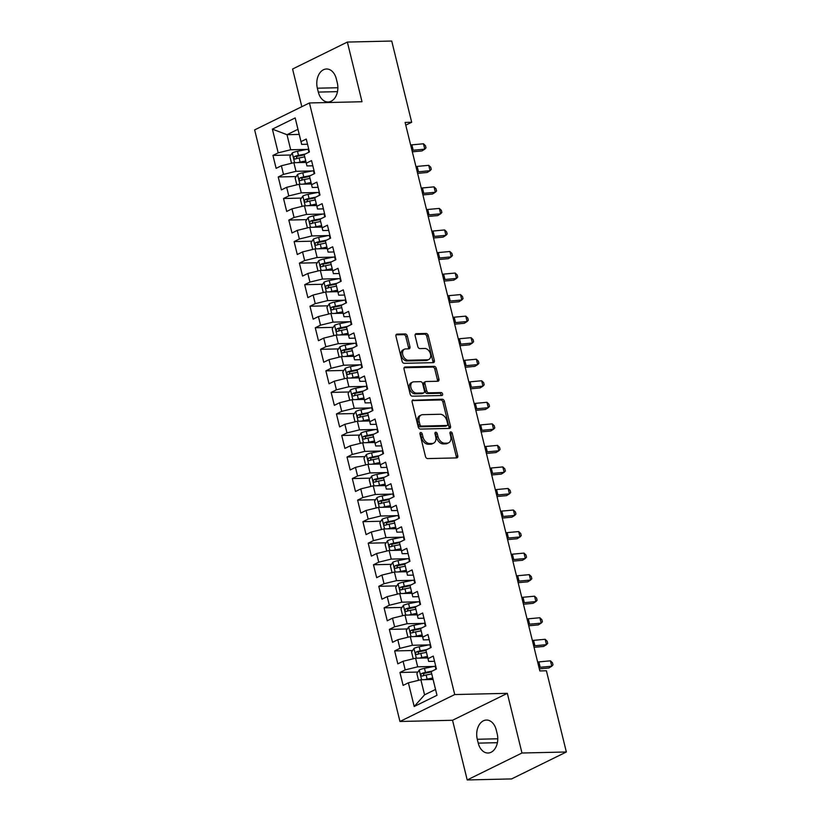 <?xml version="1.0" encoding="UTF-8"?>
<svg xmlns="http://www.w3.org/2000/svg" width="821" height="821" viewBox="0 0 821 821"><rect width="100%" height="100%" fill="white"/><g stroke="black" fill="none" stroke-linecap="round" stroke-linejoin="round"><path stroke-width="1.23" d="M420.732 432.523A1.56 1.078 63.8 0 0 419.972 434.032L425.483 456.497A2.237 1.539 63.8 0 0 427.618 458.58L456.661 457.902A2.237 1.539 63.8 0 0 457.123 457.8A2.237 1.539 63.8 0 0 457.749 455.758L452.238 433.283A1.56 1.078 63.8 0 0 449.98 433.344L450.688 436.249A7.143 4.916 63.8 0 1 448.677 442.776A7.143 4.916 63.8 0 1 447.188 443.135L444.766 443.186A7.143 4.916 63.8 0 1 437.942 436.536L437.234 433.632A1.56 1.078 63.8 0 0 434.976 433.683L435.684 436.587A7.143 4.916 63.8 0 1 433.673 443.124A7.143 4.916 63.8 0 1 432.185 443.473L429.763 443.535A7.143 4.916 63.8 0 1 422.938 436.885L422.23 433.981A1.56 1.078 63.8 0 0 420.732 432.523M407.329 336.015A2.237 1.539 63.8 0 0 405.205 333.942L397.056 334.126A2.237 1.539 63.8 0 0 396.584 334.239A2.237 1.539 63.8 0 0 395.958 336.282L402.085 361.23A2.237 1.539 63.8 0 0 404.219 363.313L433.262 362.646A2.237 1.539 63.8 0 0 433.724 362.533A2.237 1.539 63.8 0 0 434.35 360.491L428.223 335.543A2.237 1.539 63.8 0 0 426.089 333.459L416.247 333.685A2.237 1.539 63.8 0 0 415.785 333.798A2.237 1.539 63.8 0 0 415.159 335.84L417.776 346.513A2.237 1.539 63.8 0 0 419.911 348.597L424.796 348.484A5.973 4.115 63.8 0 1 430.235 353.174A5.973 4.115 63.8 0 1 428.819 359.495A5.973 4.115 63.8 0 1 427.577 359.793L408.458 360.234A5.973 4.115 63.8 0 1 403.019 355.544A5.973 4.115 63.8 0 1 404.425 349.223A5.973 4.115 63.8 0 1 405.677 348.925L408.858 348.853A2.237 1.539 63.8 0 0 409.33 348.74A2.237 1.539 63.8 0 0 409.956 346.698L407.329 336.015L405.851 336.743A2.237 1.539 63.8 0 0 403.716 334.67L396.03 334.845M405.102 122.421L539.828 670.921L546.406 670.767L566.357 751.985L521.982 753.011L507.327 693.335L454.731 694.545L309.425 102.953L362.01 101.742L347.355 42.066L391.73 41.05L411.68 122.267L405.102 122.421M413.209 399.889A2.237 1.539 63.8 0 0 412.737 400.001A2.237 1.539 63.8 0 0 412.111 402.044L418.238 427.002A2.237 1.539 63.8 0 0 420.373 429.075L449.415 428.408A2.237 1.539 63.8 0 0 449.877 428.295A2.237 1.539 63.8 0 0 450.503 426.253L444.377 401.305A2.237 1.539 63.8 0 0 442.242 399.222L412.368 400.309M410.161 394.111L404.035 369.163A2.237 1.539 63.8 0 1 404.661 367.12A2.237 1.539 63.8 0 1 405.133 367.008L434.165 366.34A2.237 1.539 63.8 0 1 436.3 368.424L438.927 379.097A2.237 1.539 63.8 0 1 438.301 381.139A2.237 1.539 63.8 0 1 437.829 381.252L426.058 381.519A2.237 1.539 63.8 0 0 425.586 381.632A2.237 1.539 63.8 0 0 424.96 383.674L426.704 390.755A2.237 1.539 63.8 0 0 428.829 392.838L441.093 392.551A1.56 1.078 63.8 0 1 441.821 395.517L412.296 396.194A2.237 1.539 63.8 0 1 410.161 394.111M454.731 694.545L399.95 721.485L254.643 129.892L309.425 102.953M436.998 695.295L414.195 706.512L408.376 682.815L420.865 679.747L424.57 694.833L435.53 689.445L436.998 695.295L431.169 671.599L436.423 669.012L433.252 656.092L427.998 658.668L425.883 650.058L431.138 647.471L427.957 634.541L422.702 637.127L420.588 628.506L425.842 625.93L422.671 613L417.417 615.586L415.303 606.965L420.557 604.379L417.376 591.459L412.121 594.045L410.007 585.424L415.262 582.838L412.091 569.918L406.836 572.494L404.712 563.883L409.966 561.297L406.795 548.366L401.541 550.953L399.427 542.332L404.681 539.756L401.5 526.825L396.245 529.412L394.131 520.791L399.386 518.205L396.215 505.284L390.96 507.871L388.836 499.25L394.09 496.664L390.919 483.733L385.665 486.319L383.551 477.709L388.805 475.123L385.624 462.192L380.369 464.778L378.255 456.158L383.51 453.582L380.339 440.651L375.084 443.237L372.96 434.617L378.224 432.031L375.043 419.11L369.789 421.696L367.675 413.076L372.929 410.49L369.758 397.559L364.493 400.145L362.379 391.535L367.634 388.949L364.462 376.018L359.208 378.604L357.094 369.984L362.348 367.398L359.167 354.477L353.913 357.063L351.799 348.443L357.053 345.857L353.882 332.936L348.627 335.522L346.503 326.902L351.757 324.316L348.586 311.385L343.332 313.971L341.218 305.361L346.472 302.775L343.291 289.844L338.036 292.43L335.922 283.809L341.177 281.223L338.006 268.303L332.751 270.889L330.627 262.268L335.892 259.682L332.71 246.762L327.456 249.348L325.342 240.727L330.596 238.141L327.425 225.211L322.16 227.797L320.046 219.186L325.301 216.6L322.13 203.67L316.875 206.256L314.761 197.635L320.016 195.049L316.834 182.129L311.58 184.715L309.466 176.094L314.72 173.508L311.549 160.588L306.295 163.174L304.17 154.553L309.425 151.967L306.254 139.036L300.999 141.623L301.656 144.383L297.951 129.308L286.991 134.695L290.696 149.771L307.023 149.401M417.889 672.06L399.94 672.471L403.121 685.391L408.376 682.815M399.94 672.471L405.194 669.885L403.08 661.264L415.58 658.206L427.792 657.919M412.594 650.519L394.655 650.93L397.826 663.85L403.08 661.264M394.655 650.93L399.909 648.344L397.795 639.723L410.284 636.665L422.497 636.378M407.298 628.968L389.359 629.379L392.541 642.309L397.795 639.723M389.359 629.379L394.614 626.803L392.5 618.182L404.999 615.114L417.201 614.837M402.013 607.427L384.074 607.838L387.245 620.768L392.5 618.182M384.074 607.838L389.328 605.251L387.204 596.641L399.704 593.573L411.916 593.296M396.717 585.886L378.779 586.297L381.95 599.217L387.204 596.641M378.779 586.297L384.033 583.71L381.919 575.09L394.408 572.032L406.621 571.744M391.422 564.335L373.483 564.756L376.665 577.676L381.919 575.09M373.483 564.756L378.738 562.169L376.623 553.549L389.123 550.491L401.325 550.203M386.137 542.794L368.198 543.204L371.369 556.135L376.623 553.549M368.198 543.204L373.452 540.629L371.328 532.008L383.828 528.94L396.04 528.662M380.841 521.253L362.903 521.663L366.074 534.594L371.328 532.008M362.903 521.663L368.157 519.077L366.043 510.467L378.532 507.399L390.745 507.121M375.556 499.712L357.607 500.122L360.788 513.043L366.043 510.467M357.607 500.122L362.861 497.536L360.747 488.916L373.247 485.858L385.46 485.57M370.261 478.161L352.322 478.581L355.493 491.502L360.747 488.916M352.322 478.581L357.576 475.995L355.462 467.375L367.952 464.317L380.164 464.029M364.965 456.62L347.026 457.03L350.198 469.961L355.462 467.375M347.026 457.03L352.281 454.444L350.167 445.834L362.666 442.765L374.869 442.488M359.68 435.079L341.731 435.489L344.912 448.42L350.167 445.834M341.731 435.489L346.996 432.903L344.871 424.293L357.371 421.224L369.583 420.947M354.385 413.538L336.446 413.948L339.617 426.869L344.871 424.293M336.446 413.948L341.7 411.362L339.586 402.742L352.076 399.683L364.288 399.396M349.089 391.986L331.15 392.407L334.332 405.328L339.586 402.742M331.15 392.407L336.405 389.821L334.291 381.201L346.79 378.132L358.993 377.855M343.804 370.445L325.865 370.856L329.036 383.787L334.291 381.201M325.865 370.856L331.12 368.27L328.995 359.66L341.495 356.591L353.707 356.314M338.509 348.904L320.57 349.315L323.741 362.246L328.995 359.66M320.57 349.315L325.824 346.729L323.71 338.119L336.2 335.05L348.412 334.773M333.223 327.363L315.274 327.774L318.456 340.694L323.71 338.119M315.274 327.774L320.529 325.188L318.415 316.567L330.914 313.509L343.127 313.222M327.928 305.812L309.989 306.233L313.16 319.153L318.415 316.567M309.989 306.233L315.243 303.647L313.129 295.026L325.619 291.958L337.831 291.681M322.632 284.271L304.694 284.682L307.865 297.613L313.129 295.026M304.694 284.682L309.948 282.096L307.834 273.485L320.334 270.417L332.536 270.14M317.347 262.73L299.398 263.141L302.58 276.072L307.834 273.485M299.398 263.141L304.663 260.555L302.539 251.934L315.038 248.876L327.251 248.599M312.052 241.189L294.113 241.6L297.284 254.52L302.539 251.934M294.113 241.6L299.367 239.014L297.253 230.393L309.743 227.335L321.955 227.048M306.756 219.638L288.818 220.059L291.999 232.979L297.253 230.393M288.818 220.059L294.072 217.473L291.958 208.852L304.458 205.784L316.66 205.507M301.471 198.097L283.532 198.508L286.703 211.438L291.958 208.852M283.532 198.508L288.787 195.921L286.662 187.311L299.162 184.243L311.375 183.966M296.176 176.556L278.237 176.967L281.408 189.897L286.662 187.311M278.237 176.967L283.491 174.38L281.377 165.76L293.867 162.702L306.079 162.425M290.891 155.015L272.941 155.426L276.123 168.346L281.377 165.76M272.941 155.426L278.196 152.839L272.377 129.143L295.18 117.926L300.999 141.623M312.822 165.791L306.941 165.934L304.17 154.553M306.295 163.174L306.941 165.934M299.203 134.418L286.991 134.695L272.377 129.143M278.196 152.839L290.696 149.771M318.117 187.342L312.237 187.475L309.466 176.094M311.58 184.715L312.237 187.475M293.867 162.702L295.991 171.322L312.319 170.942M283.491 174.38L295.991 171.322M323.412 208.883L317.522 209.016L314.761 197.635M316.875 206.256L317.522 209.016M299.162 184.243L301.276 192.863L317.604 192.483M288.787 195.921L301.276 192.863M328.698 230.424L322.817 230.557L320.046 219.186M322.16 227.797L322.817 230.557M304.458 205.784L306.572 214.404L322.899 214.035M294.072 217.473L306.572 214.404M333.993 251.965L328.113 252.109L325.342 240.727M327.456 249.348L328.113 252.109M309.743 227.335L311.867 235.945L328.184 235.576M299.367 239.014L311.867 235.945M339.289 273.516L333.398 273.65L330.627 262.268M332.751 270.889L333.398 273.65M315.038 248.876L317.152 257.496L333.48 257.117M304.663 260.555L317.152 257.496M344.574 295.057L338.693 295.191L335.922 283.809M338.036 292.43L338.693 295.191M320.334 270.417L322.448 279.037L338.775 278.658M309.948 282.096L322.448 279.037M349.869 316.598L343.989 316.732L341.218 305.361M343.332 313.971L343.989 316.732M325.619 291.958L327.733 300.578L344.061 300.209M315.243 303.647L327.733 300.578M355.154 338.139L349.274 338.283L346.503 326.902M348.627 335.522L349.274 338.283M330.914 313.509L333.028 322.119L349.356 321.75M320.529 325.188L333.028 322.119M360.45 359.69L354.569 359.824L351.799 348.443M353.913 357.063L354.569 359.824M336.2 335.05L338.324 343.671L354.651 343.291M325.824 346.729L338.324 343.671M365.745 381.231L359.855 381.365L357.094 369.984M359.208 378.604L359.855 381.365M341.495 356.591L343.609 365.212L359.937 364.832M331.12 368.27L343.609 365.212M371.03 402.772L365.15 402.906L362.379 391.535M364.493 400.145L365.15 402.906M346.79 378.132L348.904 386.753L365.232 386.383M336.405 389.821L348.904 386.753M376.326 424.324L370.445 424.457L367.675 413.076M369.789 421.696L370.445 424.457M352.076 399.683L354.2 408.294L370.517 407.924M341.7 411.362L354.2 408.294M381.621 445.865L375.731 445.998L372.96 434.617M375.084 443.237L375.731 445.998M357.371 421.224L359.485 429.845L375.813 429.465M346.996 432.903L359.485 429.845M386.907 467.406L381.026 467.539L378.255 456.158M380.369 464.778L381.026 467.539M362.666 442.765L364.781 451.386L381.108 451.006M352.281 454.444L364.781 451.386M392.202 488.947L386.322 489.08L383.551 477.709M385.665 486.319L386.322 489.08M367.952 464.317L370.066 472.927L386.393 472.557M357.576 475.995L370.066 472.927M397.487 510.498L391.607 510.631L388.836 499.25M390.96 507.871L391.607 510.631M373.247 485.858L375.361 494.468L391.689 494.098M362.861 497.536L375.361 494.468M402.783 532.039L396.902 532.172L394.131 520.791M396.245 529.412L396.902 532.172M378.532 507.399L380.657 516.019L396.984 515.639M368.157 519.077L380.657 516.019M408.078 553.58L402.187 553.713L399.427 542.332M401.541 550.953L402.187 553.713M383.828 528.94L385.942 537.56L402.269 537.18M373.452 540.629L385.942 537.56M413.363 575.121L407.483 575.254L404.712 563.883M406.836 572.494L407.483 575.254M389.123 550.491L391.237 559.101L407.565 558.732M378.738 562.169L391.237 559.101M418.659 596.672L412.778 596.805L410.007 585.424M412.121 594.045L412.778 596.805M394.408 572.032L396.533 580.652L412.85 580.273M384.033 583.71L396.533 580.652M423.954 618.213L418.063 618.346L415.303 606.965M417.417 615.586L418.063 618.346M399.704 593.573L401.818 602.193L418.146 601.814M389.328 605.251L401.818 602.193M429.239 639.754L423.359 639.887L420.588 628.506M422.702 637.127L423.359 639.887M404.999 615.114L407.113 623.734L423.441 623.355M394.614 626.803L407.113 623.734M434.535 661.295L428.654 661.428L425.883 650.058M427.998 658.668L428.654 661.428M410.284 636.665L412.399 645.275L428.726 644.906M399.909 648.344L412.399 645.275M435.53 689.445L431.169 671.599M415.58 658.206L417.694 666.826L434.022 666.447M405.194 669.885L417.694 666.826M405.779 125.172L411.68 122.267M347.355 42.066L292.584 69.015L301.83 106.689M507.327 693.335L452.545 720.274L467.2 779.95L521.982 753.011M467.2 779.95L511.575 778.934L566.357 751.985M452.545 720.274L399.95 721.485M307.536 144.25L301.656 144.383M420.865 679.747L433.078 679.47M414.195 706.512L424.57 694.833M297.951 129.308L295.18 117.926M478.243 743.128A14.552 10.057 -91.3 0 0 488.043 753.021A14.552 10.057 -91.3 0 0 497.187 733.81L496.233 729.931A14.552 10.057 -91.3 0 0 486.422 720.048A14.552 10.057 -91.3 0 0 477.288 739.259L478.243 743.128L497.393 742.697M336.323 78.888A14.552 10.057 -91.3 0 0 326.512 68.995A14.552 10.057 -91.3 0 0 317.368 88.206L318.322 92.085A14.552 10.057 -91.3 0 0 328.133 101.978A14.552 10.057 -91.3 0 0 337.277 82.767L336.323 78.888M419.911 433.467A1.56 1.078 63.8 0 1 420.752 434.709L421.46 437.614A7.143 4.916 63.8 0 0 428.285 444.264L429.763 443.535M433.673 443.124L432.195 443.853A7.143 4.916 63.8 0 1 430.707 444.202L428.285 444.264M448.677 442.776L447.199 443.504A7.143 4.916 63.8 0 1 445.711 443.863L443.289 443.915A7.143 4.916 63.8 0 1 436.464 437.265L435.746 434.36A1.56 1.078 63.8 0 0 434.914 433.119M456.199 457.923A2.237 1.539 63.8 0 0 456.271 456.486L450.75 434.011A1.56 1.078 63.8 0 0 449.918 432.78M448.954 428.418A2.237 1.539 63.8 0 0 449.025 426.982L442.899 402.033A2.237 1.539 63.8 0 0 440.764 399.95L412.183 400.607M419.931 424.621A1.56 1.078 63.8 0 0 421.419 426.078L446.911 425.494A1.56 1.078 63.8 0 0 447.681 423.985L446.922 420.916A7.143 4.916 63.8 0 0 440.097 414.266L422.671 414.667A7.143 4.916 63.8 0 0 421.183 415.026A7.143 4.916 63.8 0 0 419.172 421.553L419.931 424.621L418.453 425.35A1.56 1.078 63.8 0 0 419.942 426.807L421.419 426.078M446.019 425.925A1.56 1.078 63.8 0 1 445.434 426.212L419.942 426.807M421.183 415.026L419.705 415.754A7.143 4.916 63.8 0 0 417.694 422.281L419.172 421.553M418.453 425.35L417.694 422.281M404.106 367.726L432.688 367.069L434.165 366.34M437.377 381.262A2.237 1.539 63.8 0 0 437.439 379.825L434.822 369.152A2.237 1.539 63.8 0 0 432.688 367.069M425.586 381.632L424.108 382.36A2.237 1.539 63.8 0 0 423.482 384.402L425.216 391.484A2.237 1.539 63.8 0 0 427.351 393.567L439.615 393.28L441.093 392.551M441.123 395.527A1.56 1.078 63.8 0 0 439.615 393.28M413.835 381.806A5.973 4.115 63.8 0 0 412.583 382.104A5.973 4.115 63.8 0 0 411.177 388.425A5.973 4.115 63.8 0 0 416.616 393.115L423.349 392.961A2.237 1.539 63.8 0 0 423.81 392.849A2.237 1.539 63.8 0 0 424.436 390.806L422.702 383.725A2.237 1.539 63.8 0 0 420.568 381.652L413.835 381.806M412.583 382.104L411.105 382.832A5.973 4.115 63.8 0 0 409.689 389.154A5.973 4.115 63.8 0 0 415.128 393.844L416.616 393.115M423.81 392.849L422.333 393.577A2.237 1.539 63.8 0 1 421.871 393.69L415.128 393.844M408.406 348.863A2.237 1.539 63.8 0 0 408.478 347.427L405.851 336.743M404.425 349.223L402.947 349.951A5.973 4.115 63.8 0 0 401.531 356.273A5.973 4.115 63.8 0 0 406.97 360.963L408.458 360.234M428.819 359.495L427.341 360.224A5.973 4.115 63.8 0 1 426.089 360.522L406.97 360.963M432.8 362.656A2.237 1.539 63.8 0 0 432.872 361.219L426.746 336.261A2.237 1.539 63.8 0 0 424.611 334.188L415.231 334.404M424.837 679.655A6.024 1.334 -13.8 0 1 427.125 679.1L432.718 677.992M428.121 679.583L432.883 678.649M419.162 680.168L418.464 680.024L416.873 673.559L419.305 669.946A6.024 1.334 -13.8 0 1 424.478 668.325L435.161 666.221A17.395 3.838 -13.8 0 1 435.715 666.118M432.185 671.096L425.483 672.42A6.024 1.334 166.2 0 0 421.625 673.497C420.424 674.924 420.639 675.786 422.261 676.073A6.024 1.334 -13.8 0 1 426.12 675.006L431.713 673.908M423.277 675.724L423.985 673.436A3.068 0.677 -13.8 0 1 425.042 673.189L431.261 671.958M537.642 661.983A11.371 2.504 166.2 0 0 538.874 661.9L550.45 660.823L551.774 666.211L552.985 664.897L552.451 662.742L550.45 660.823M538.956 667.37A11.371 2.504 166.2 0 0 540.197 667.288L551.774 666.211L548.921 667.986L539.325 668.869M419.541 658.114A6.024 1.334 -13.8 0 1 421.83 657.559L427.423 656.451M422.836 658.042L427.587 657.098M413.876 658.627L413.168 658.483L411.578 652.018L414.01 648.405A6.024 1.334 -13.8 0 1 419.182 646.784L429.865 644.68A17.395 3.838 -13.8 0 1 430.42 644.567M426.889 649.555L420.188 650.879A6.024 1.334 166.2 0 0 416.329 651.946C415.128 653.372 415.344 654.234 416.965 654.532A6.024 1.334 -13.8 0 1 420.824 653.465L426.427 652.356M417.992 654.183L418.7 651.895A3.068 0.677 -13.8 0 1 419.757 651.638L425.966 650.417M414.246 636.573A6.024 1.334 -13.8 0 1 416.534 636.008L422.138 634.91M417.54 636.491L422.292 635.557M408.581 637.075L407.873 636.932L406.292 630.477L408.725 626.864A6.024 1.334 -13.8 0 1 413.897 625.243L424.58 623.139A17.395 3.838 -13.8 0 1 425.134 623.026M421.604 628.014L414.903 629.338A6.024 1.334 166.2 0 0 411.044 630.405C409.843 631.831 410.048 632.693 411.67 632.991A6.024 1.334 -13.8 0 1 415.529 631.924L421.132 630.815M412.696 632.642L413.404 630.354A3.068 0.677 -13.8 0 1 414.461 630.097L420.67 628.876M532.347 640.442A11.371 2.504 166.2 0 0 533.578 640.359L545.154 639.282L546.478 644.67L547.689 643.356L547.155 641.201L545.154 639.282M533.671 645.829A11.371 2.504 166.2 0 0 534.902 645.747L546.478 644.67L543.625 646.435L534.04 647.328M527.051 618.901A11.371 2.504 166.2 0 0 528.283 618.808L539.859 617.741L541.183 623.129L542.394 621.815L541.87 619.66L539.859 617.741M528.375 624.288A11.371 2.504 166.2 0 0 529.607 624.196L541.183 623.129L538.33 624.894L528.745 625.787M408.961 615.021A6.024 1.334 -13.8 0 1 411.249 614.467L416.842 613.369M412.245 614.95L417.006 614.016M403.296 615.534L402.588 615.391L400.997 608.925L403.429 605.323A6.024 1.334 -13.8 0 1 408.601 603.702L419.285 601.588A17.395 3.838 -13.8 0 1 419.839 601.485M416.309 606.473L409.607 607.786A6.024 1.334 166.2 0 0 405.748 608.864C404.548 610.29 404.763 611.152 406.385 611.45A6.024 1.334 -13.8 0 1 410.243 610.372L415.847 609.274M407.411 611.101L408.109 608.813A3.068 0.677 -13.8 0 1 409.166 608.556L415.385 607.335M403.665 593.48A6.024 1.334 -13.8 0 1 405.954 592.926L411.557 591.818M406.959 593.409L411.711 592.464M398 593.994L397.292 593.85L395.701 587.384L398.134 583.772A6.024 1.334 -13.8 0 1 403.306 582.151L413.989 580.047A17.395 3.838 -13.8 0 1 414.554 579.944M411.023 584.921L404.312 586.245A6.024 1.334 166.2 0 0 400.453 587.323C399.263 588.749 399.468 589.611 401.089 589.899A6.024 1.334 -13.8 0 1 404.948 588.831L410.551 587.723M402.116 589.55L402.824 587.261A3.068 0.677 -13.8 0 1 403.881 587.015L410.09 585.784M521.766 597.36A11.371 2.504 166.2 0 0 522.998 597.267L534.574 596.2L535.897 601.588L537.108 600.274L536.575 598.119L534.574 596.2M523.09 602.737A11.371 2.504 166.2 0 0 524.321 602.655L535.897 601.588L533.045 603.353L523.449 604.235M516.471 575.808A11.371 2.504 166.2 0 0 517.702 575.726L529.278 574.649L530.602 580.037L531.813 578.723L531.29 576.568L529.278 574.649M517.794 581.196A11.371 2.504 166.2 0 0 519.026 581.114L530.602 580.037L527.749 581.812L518.164 582.694M398.38 571.939A6.024 1.334 -13.8 0 1 400.669 571.385L406.262 570.277M401.664 571.868L406.416 570.923M392.705 572.442L391.997 572.309L390.416 565.843L392.849 562.231A6.024 1.334 -13.8 0 1 398.021 560.61L408.704 558.506A17.395 3.838 -13.8 0 1 409.258 558.393M405.728 563.38L399.027 564.704A6.024 1.334 166.2 0 0 395.168 565.772C393.967 567.198 394.183 568.06 395.804 568.358A6.024 1.334 -13.8 0 1 399.663 567.29L405.256 566.182M396.82 568.009L397.528 565.72A3.068 0.677 -13.8 0 1 398.585 565.464L404.804 564.243M511.175 554.267A11.371 2.504 166.2 0 0 512.407 554.185L523.993 553.108L525.307 558.496L526.518 557.182L525.994 555.027L523.993 553.108M512.499 559.655A11.371 2.504 166.2 0 0 513.73 559.573L525.307 558.496L522.464 560.261L512.868 561.154M393.085 550.398A6.024 1.334 -13.8 0 1 395.373 549.834L400.966 548.736M396.369 550.316L401.13 549.382M387.42 550.901L386.712 550.758L385.121 544.302L387.553 540.69A6.024 1.334 -13.8 0 1 392.725 539.069L403.409 536.965A17.395 3.838 -13.8 0 1 403.963 536.852M400.432 541.839L393.731 543.163A6.024 1.334 166.2 0 0 389.872 544.231C388.672 545.657 388.887 546.519 390.509 546.817A6.024 1.334 -13.8 0 1 394.367 545.749L399.971 544.641M391.535 546.468L392.243 544.179A3.068 0.677 -13.8 0 1 393.29 543.923L399.509 542.702M505.89 532.726A11.371 2.504 166.2 0 0 507.121 532.634L518.698 531.567L520.021 536.955L521.232 535.641L520.699 533.486L518.698 531.567M507.214 538.114A11.371 2.504 166.2 0 0 508.445 538.022L520.021 536.955L517.168 538.72L507.583 539.613M387.789 528.847A6.024 1.334 -13.8 0 1 390.078 528.293L395.681 527.195M391.083 528.775L395.835 527.841M382.124 529.36L381.416 529.217L379.836 522.751L382.268 519.149A6.024 1.334 -13.8 0 1 387.43 517.528L398.123 515.414A17.395 3.838 -13.8 0 1 398.678 515.311M395.147 520.298L388.436 521.612A6.024 1.334 166.2 0 0 384.577 522.69C383.386 524.116 383.592 524.978 385.213 525.276A6.024 1.334 -13.8 0 1 389.072 524.198L394.675 523.1M386.239 524.927L386.948 522.628A3.068 0.677 -13.8 0 1 388.005 522.382L394.213 521.161M500.594 511.185A11.371 2.504 166.2 0 0 501.826 511.093L513.402 510.026L514.726 515.414L515.937 514.1L515.414 511.945L513.402 510.026M501.918 516.563A11.371 2.504 166.2 0 0 503.15 516.481L514.726 515.414L511.873 517.179L502.288 518.061M382.504 507.306A6.024 1.334 -13.8 0 1 384.792 506.752L390.386 505.644M385.788 507.234L390.539 506.29M376.829 507.819L376.131 507.676L374.54 501.21L376.972 497.598A6.024 1.334 -13.8 0 1 382.145 495.976L392.828 493.873A17.395 3.838 -13.8 0 1 393.382 493.77M389.852 498.747L383.15 500.071A6.024 1.334 166.2 0 0 379.292 501.149C378.091 502.575 378.307 503.437 379.928 503.725A6.024 1.334 -13.8 0 1 383.787 502.657L389.38 501.549M380.944 503.376L381.652 501.087A3.068 0.677 -13.8 0 1 382.709 500.841L388.928 499.609M495.299 489.634A11.371 2.504 166.2 0 0 496.541 489.552L508.117 488.474L509.441 493.862L510.652 492.549L510.118 490.394L508.117 488.474M496.623 495.022A11.371 2.504 166.2 0 0 497.865 494.94L509.441 493.862L506.588 495.638L496.992 496.52M377.208 485.765A6.024 1.334 -13.8 0 1 379.497 485.211L385.09 484.103M380.492 485.693L385.254 484.749M371.544 486.268L370.835 486.135L369.245 479.669L371.677 476.057A6.024 1.334 -13.8 0 1 376.849 474.435L387.533 472.332A17.395 3.838 -13.8 0 1 388.087 472.219M384.556 477.206L377.855 478.53A6.024 1.334 166.2 0 0 373.996 479.597C372.796 481.024 373.011 481.886 374.633 482.184A6.024 1.334 -13.8 0 1 378.491 481.116L384.095 480.008M375.659 481.835L376.367 479.546A3.068 0.677 -13.8 0 1 377.424 479.29L383.633 478.068M490.014 468.093A11.371 2.504 166.2 0 0 491.245 468.011L502.821 466.933L504.145 472.321L505.356 471.008L504.823 468.853L502.821 466.933M491.338 473.481A11.371 2.504 166.2 0 0 492.569 473.389L504.145 472.321L501.292 474.086L491.707 474.979M371.913 464.224A6.024 1.334 -13.8 0 1 374.202 463.66L379.805 462.562M375.207 464.142L379.959 463.208M366.248 464.727L365.54 464.583L363.96 458.128L366.392 454.516A6.024 1.334 -13.8 0 1 371.564 452.894L382.247 450.791A17.395 3.838 -13.8 0 1 382.802 450.678M379.271 455.665L372.57 456.989A6.024 1.334 166.2 0 0 368.711 458.056C367.51 459.483 367.716 460.345 369.337 460.643A6.024 1.334 -13.8 0 1 373.196 459.575L378.799 458.467M370.363 460.294L371.071 458.005A3.068 0.677 -13.8 0 1 372.129 457.749L378.337 456.527M484.718 446.552A11.371 2.504 166.2 0 0 485.95 446.46L497.526 445.393L498.85 450.78L500.061 449.467L499.537 447.312L497.526 445.393M486.042 451.94A11.371 2.504 166.2 0 0 487.274 451.848L498.85 450.78L495.997 452.545L486.412 453.438M366.628 442.673A6.024 1.334 -13.8 0 1 368.916 442.119L374.509 441.021M369.912 442.601L374.674 441.667M360.963 443.186L360.255 443.042L358.664 436.577L361.096 432.975A6.024 1.334 -13.8 0 1 366.269 431.353L376.952 429.239A17.395 3.838 -13.8 0 1 377.506 429.137M373.976 434.124L367.274 435.438A6.024 1.334 166.2 0 0 363.416 436.515C362.215 437.942 362.43 438.804 364.052 439.102A6.024 1.334 -13.8 0 1 367.911 438.024L373.514 436.926M365.078 438.753L365.776 436.454A3.068 0.677 -13.8 0 1 366.833 436.208L373.052 434.986M479.433 425.011A11.371 2.504 166.2 0 0 480.665 424.919L492.241 423.852L493.565 429.229L494.776 427.926L494.242 425.771L492.241 423.852M480.757 430.389A11.371 2.504 166.2 0 0 481.989 430.307L493.565 429.229L490.712 431.004L481.116 431.887M361.332 421.132A6.024 1.334 -13.8 0 1 363.621 420.578L369.214 419.469M364.627 421.06L369.378 420.116M355.667 421.645L354.959 421.501L353.369 415.036L355.801 411.424A6.024 1.334 -13.8 0 1 360.973 409.802L371.656 407.698A17.395 3.838 -13.8 0 1 372.221 407.596M368.691 412.573L361.979 413.897A6.024 1.334 166.2 0 0 358.12 414.974C356.93 416.401 357.135 417.263 358.756 417.55A6.024 1.334 -13.8 0 1 362.615 416.483L368.219 415.375M359.783 417.201L360.491 414.913A3.068 0.677 -13.8 0 1 361.548 414.667L367.757 413.435M474.138 403.46A11.371 2.504 166.2 0 0 475.369 403.378L486.945 402.3L488.269 407.688L489.48 406.374L488.957 404.219L486.945 402.3M475.462 408.848A11.371 2.504 166.2 0 0 476.693 408.766L488.269 407.688L485.416 409.463L475.831 410.346M356.047 399.591A6.024 1.334 -13.8 0 1 358.336 399.037L363.929 397.928M359.331 399.519L364.083 398.575M350.372 400.094L349.664 399.96L348.083 393.495L350.516 389.883A6.024 1.334 -13.8 0 1 355.688 388.261L366.371 386.157A17.395 3.838 -13.8 0 1 366.925 386.044M363.395 391.032L356.694 392.356A6.024 1.334 166.2 0 0 352.835 393.423C351.634 394.85 351.85 395.712 353.471 396.009A6.024 1.334 -13.8 0 1 357.33 394.942L362.923 393.834M354.487 395.66L355.195 393.372A3.068 0.677 -13.8 0 1 356.252 393.115L362.472 391.894M468.842 381.919A11.371 2.504 166.2 0 0 470.074 381.837L481.66 380.759L482.974 386.147L484.185 384.833L483.661 382.678L481.66 380.759M470.166 387.307A11.371 2.504 166.2 0 0 471.398 387.214L482.974 386.147L480.131 387.912L470.536 388.805M350.752 378.05A6.024 1.334 -13.8 0 1 353.04 377.486L358.633 376.387M354.036 377.968L358.798 377.034M345.087 378.553L344.379 378.409L342.788 371.954L345.22 368.342A6.024 1.334 -13.8 0 1 350.393 366.72L361.076 364.616A17.395 3.838 -13.8 0 1 361.63 364.503M358.1 369.491L351.398 370.815A6.024 1.334 166.2 0 0 347.54 371.882C346.339 373.309 346.554 374.171 348.176 374.468A6.024 1.334 -13.8 0 1 352.035 373.401L357.638 372.293M349.202 374.119L349.9 371.831A3.068 0.677 -13.8 0 1 350.957 371.574L357.176 370.353M463.557 360.378A11.371 2.504 166.2 0 0 464.789 360.286L476.365 359.218L477.689 364.606L478.9 363.293L478.366 361.137L476.365 359.218M464.881 365.766A11.371 2.504 166.2 0 0 466.112 365.673L477.689 364.606L474.836 366.371L465.25 367.264M345.456 356.499A6.024 1.334 -13.8 0 1 347.745 355.945L353.348 354.846M348.751 356.427L353.502 355.493M339.791 357.012L339.083 356.868L337.503 350.403L339.935 346.801A6.024 1.334 -13.8 0 1 345.097 345.169L355.791 343.065A17.395 3.838 -13.8 0 1 356.345 342.962M352.814 347.95L346.103 349.264A6.024 1.334 166.2 0 0 342.244 350.341C341.054 351.768 341.259 352.63 342.88 352.927A6.024 1.334 -13.8 0 1 346.739 351.85L352.342 350.752M343.907 352.578L344.615 350.28A3.068 0.677 -13.8 0 1 345.672 350.033L351.881 348.802M458.262 338.837A11.371 2.504 166.2 0 0 459.493 338.745L471.069 337.677L472.393 343.055L473.604 341.741L473.081 339.596L471.069 337.677M459.586 344.215A11.371 2.504 166.2 0 0 460.817 344.132L472.393 343.055L469.54 344.83L459.955 345.713M340.171 334.958A6.024 1.334 -13.8 0 1 342.46 334.404L348.053 333.295M343.455 334.886L348.207 333.942M334.496 335.471L333.798 335.327L332.207 328.862L334.64 325.249A6.024 1.334 -13.8 0 1 339.812 323.628L350.495 321.524A17.395 3.838 -13.8 0 1 351.049 321.422M347.519 326.399L340.818 327.723A6.024 1.334 166.2 0 0 336.959 328.79C335.758 330.227 335.974 331.089 337.595 331.376A6.024 1.334 -13.8 0 1 341.454 330.309L347.047 329.2M338.611 331.027L339.319 328.739A3.068 0.677 -13.8 0 1 340.376 328.492L346.595 327.261M452.966 317.286A11.371 2.504 166.2 0 0 454.208 317.204L465.784 316.126L467.108 321.514L468.319 320.2L467.785 318.045L465.784 316.126M454.29 322.674A11.371 2.504 166.2 0 0 455.532 322.591L467.108 321.514L464.255 323.289L454.66 324.172M334.876 313.417A6.024 1.334 -13.8 0 1 337.164 312.863L342.757 311.754M338.16 313.335L342.921 312.401M329.211 313.92L328.503 313.786L326.912 307.321L329.344 303.708A6.024 1.334 -13.8 0 1 334.516 302.087L345.2 299.983A17.395 3.838 -13.8 0 1 345.754 299.87M342.224 304.858L335.522 306.182A6.024 1.334 166.2 0 0 331.663 307.249C330.463 308.675 330.678 309.538 332.3 309.835A6.024 1.334 -13.8 0 1 336.158 308.768L341.762 307.659M333.326 309.486L334.034 307.198A3.068 0.677 -13.8 0 1 335.091 306.941L341.3 305.72M447.681 295.745A11.371 2.504 166.2 0 0 448.913 295.663L460.489 294.585L461.813 299.973L463.023 298.659L462.49 296.504L460.489 294.585M449.005 301.133A11.371 2.504 166.2 0 0 450.236 301.04L461.813 299.973L458.96 301.738L449.374 302.631M329.58 291.876A6.024 1.334 -13.8 0 1 331.869 291.311L337.472 290.213M332.874 291.794L337.626 290.86M323.915 292.379L323.207 292.235L321.627 285.78L324.059 282.167A6.024 1.334 -13.8 0 1 329.231 280.546L339.915 278.432A17.395 3.838 -13.8 0 1 340.469 278.329M336.938 283.317L330.237 284.641A6.024 1.334 166.2 0 0 326.378 285.708C325.178 287.134 325.383 287.997 327.004 288.294A6.024 1.334 -13.8 0 1 330.863 287.217L336.466 286.119M328.031 287.945L328.739 285.657A3.068 0.677 -13.8 0 1 329.796 285.4L336.005 284.179M442.386 274.204A11.371 2.504 166.2 0 0 443.617 274.111L455.193 273.044L456.517 278.432L457.728 277.118L457.205 274.963L455.193 273.044M443.709 279.592A11.371 2.504 166.2 0 0 444.941 279.499L456.517 278.432L453.664 280.197L444.079 281.09M324.295 270.325A6.024 1.334 -13.8 0 1 326.584 269.77L332.177 268.672M327.579 270.253L332.341 269.319M318.63 270.838L317.922 270.694L316.331 264.229L318.764 260.626A6.024 1.334 -13.8 0 1 323.936 258.995L334.619 256.891A17.395 3.838 -13.8 0 1 335.173 256.788M331.643 261.776L324.942 263.089A6.024 1.334 166.2 0 0 321.083 264.167C319.882 265.594 320.098 266.456 321.719 266.753A6.024 1.334 -13.8 0 1 325.578 265.676L331.181 264.578M322.745 266.404L323.443 264.105A3.068 0.677 -13.8 0 1 324.5 263.859L330.719 262.628M437.1 252.663A11.371 2.504 166.2 0 0 438.332 252.57L449.908 251.503L451.232 256.881L452.443 255.567L451.909 253.422L449.908 251.503M438.414 258.04A11.371 2.504 166.2 0 0 439.656 257.958L451.232 256.881L448.379 258.656L438.783 259.539M319 248.784A6.024 1.334 -13.8 0 1 321.288 248.229L326.881 247.121M322.294 248.712L327.045 247.768M313.335 249.297L312.627 249.153L311.036 242.688L313.468 239.075A6.024 1.334 -13.8 0 1 318.64 237.454L329.324 235.35A17.395 3.838 -13.8 0 1 329.888 235.247M326.358 240.225L319.646 241.548A6.024 1.334 166.2 0 0 315.787 242.616C314.597 244.053 314.802 244.915 316.424 245.202A6.024 1.334 -13.8 0 1 320.282 244.135L325.886 243.026M317.45 244.853L318.158 242.564A3.068 0.677 -13.8 0 1 319.215 242.318L325.424 241.087M431.805 231.112A11.371 2.504 166.2 0 0 433.036 231.029L444.613 229.952L445.936 235.34L447.147 234.026L446.624 231.871L444.613 229.952M433.129 236.499A11.371 2.504 166.2 0 0 434.36 236.417L445.936 235.34L443.083 237.115L433.498 237.998M313.714 227.243A6.024 1.334 -13.8 0 1 316.003 226.688L321.596 225.58M316.998 227.16L321.75 226.227M308.039 227.745L307.331 227.612L305.751 221.147L308.183 217.534A6.024 1.334 -13.8 0 1 313.355 215.913L324.038 213.809A17.395 3.838 -13.8 0 1 324.593 213.696M321.062 218.684L314.361 220.007A6.024 1.334 166.2 0 0 310.502 221.075C309.301 222.501 309.517 223.363 311.138 223.661A6.024 1.334 -13.8 0 1 314.997 222.594L320.59 221.485M312.154 223.312L312.863 221.023A3.068 0.677 -13.8 0 1 313.92 220.767L320.139 219.546M426.51 209.571A11.371 2.504 166.2 0 0 427.741 209.488L439.327 208.411L440.641 213.799L441.852 212.485L441.329 210.33L439.327 208.411M427.833 214.958A11.371 2.504 166.2 0 0 429.065 214.866L440.641 213.799L437.798 215.564L428.203 216.457M308.419 205.702A6.024 1.334 -13.8 0 1 310.707 205.137L316.301 204.039M311.703 205.619L316.465 204.686M302.754 206.204L302.046 206.061L300.455 199.606L302.887 195.993A6.024 1.334 -13.8 0 1 308.06 194.372L318.743 192.258A17.395 3.838 -13.8 0 1 319.297 192.155M315.767 197.143L309.065 198.466A6.024 1.334 166.2 0 0 305.207 199.534C304.006 200.96 304.222 201.822 305.843 202.12A6.024 1.334 -13.8 0 1 309.702 201.042L315.305 199.944M306.869 201.771L307.567 199.482A3.068 0.677 -13.8 0 1 308.624 199.226L314.843 198.005M421.224 188.03A11.371 2.504 166.2 0 0 422.456 187.937L434.032 186.87L435.356 192.258L436.567 190.944L436.033 188.789L434.032 186.87M422.548 193.417A11.371 2.504 166.2 0 0 423.78 193.325L435.356 192.258L432.503 194.023L422.907 194.916M303.123 184.15A6.024 1.334 -13.8 0 1 305.412 183.596L311.015 182.498M306.418 184.078L311.169 183.145M297.459 184.663L296.75 184.52L295.16 178.054L297.602 174.442A6.024 1.334 -13.8 0 1 302.764 172.821L313.458 170.717A17.395 3.838 -13.8 0 1 314.012 170.614M310.482 175.602L303.77 176.915A6.024 1.334 166.2 0 0 299.911 177.993C298.721 179.419 298.926 180.281 300.548 180.579A6.024 1.334 -13.8 0 1 304.406 179.501L310.01 178.403M301.574 180.23L302.282 177.931A3.068 0.677 -13.8 0 1 303.339 177.685L309.548 176.453M415.929 166.478A11.371 2.504 166.2 0 0 417.16 166.396L428.736 165.329L430.06 170.706L431.271 169.393L430.748 167.248L428.736 165.329M417.253 171.866A11.371 2.504 166.2 0 0 418.484 171.784L430.06 170.706L427.207 172.482L417.622 173.364M297.838 162.609A6.024 1.334 -13.8 0 1 300.127 162.055L305.72 160.947M301.122 162.537L305.874 161.593M292.163 163.122L291.465 162.979L289.875 156.513L292.307 152.901A6.024 1.334 -13.8 0 1 297.479 151.28L308.162 149.176A17.395 3.838 -13.8 0 1 308.717 149.063M305.186 154.05L298.485 155.374A6.024 1.334 166.2 0 0 294.626 156.442C293.425 157.878 293.641 158.74 295.262 159.028A6.024 1.334 -13.8 0 1 299.121 157.96L304.714 156.852M296.278 158.679L296.986 156.39A3.068 0.677 -13.8 0 1 298.044 156.144L304.263 154.912M410.633 144.937A11.371 2.504 166.2 0 0 411.875 144.855L423.451 143.778L424.775 149.165L425.986 147.852L425.452 145.697L423.451 143.778M411.957 150.325A11.371 2.504 166.2 0 0 413.189 150.243L424.775 149.165L421.922 150.941L412.327 151.823M421.46 437.614L422.938 436.885M430.707 444.202L432.185 443.473M435.746 434.36L437.234 433.632M436.464 437.265L437.942 436.536M443.289 443.915L444.766 443.186M445.711 443.863L447.188 443.135M450.75 434.011L452.238 433.283M456.271 456.486L457.749 455.758M420.752 434.709L422.23 433.981M440.764 399.95L442.242 399.222M442.899 402.033L444.377 401.305M449.025 426.982L450.503 426.253M445.434 426.212L446.911 425.494M404.291 367.418L405.133 367.008M434.822 369.152L436.3 368.424M437.439 379.825L438.927 379.097M423.482 384.402L424.96 383.674M425.216 391.484L426.704 390.755M427.351 393.567L428.829 392.838M421.871 393.69L423.349 392.961M408.478 347.427L409.956 346.698M426.089 360.522L427.577 359.793M415.416 334.096L416.247 333.685M424.611 334.188L426.089 333.459M426.746 336.261L428.223 335.543M432.872 361.219L434.35 360.491M396.215 334.537L397.056 334.126M403.716 334.67L405.205 333.942M497.772 738.787L477.288 739.259M337.862 87.734L317.368 88.206M337.482 91.644L318.322 92.085M419.244 670.039L421.625 679.726M435.161 666.221L435.91 669.269M426.12 675.006L427.125 679.1M424.478 668.325L425.483 672.42M423.985 673.436L421.625 673.497M538.874 661.9L540.197 667.288M413.948 648.498L416.329 658.185M429.865 644.68L430.615 647.728M420.824 653.465L421.83 657.559M419.182 646.784L420.188 650.879M418.7 651.895L416.329 651.946M408.663 626.957L411.044 636.644M424.58 623.139L425.329 626.177M415.529 631.924L416.534 636.008M413.897 625.243L414.903 629.338M413.404 630.354L411.044 630.405M533.578 640.359L534.902 645.747M528.283 618.808L529.607 624.196M403.368 605.405L405.748 615.103M419.285 601.588L420.034 604.636M410.243 610.372L411.249 614.467M408.601 603.702L409.607 607.786M408.109 608.813L405.748 608.864M398.072 583.864L400.453 593.552M413.989 580.047L414.738 583.095M404.948 588.831L405.954 592.926M403.306 582.151L404.312 586.245M402.824 587.261L400.453 587.323M522.998 597.267L524.321 602.655M517.702 575.726L519.026 581.114M392.787 562.323L395.168 572.011M408.704 558.506L409.453 561.554M399.663 567.29L400.669 571.385M398.021 560.61L399.027 564.704M397.528 565.72L395.168 565.772M512.407 554.185L513.73 559.573M387.491 540.782L389.872 550.47M403.409 536.965L404.158 540.002M394.367 545.749L395.373 549.834M392.725 539.069L393.731 543.163M392.243 544.179L389.872 544.231M507.121 532.634L508.445 538.022M382.206 519.231L384.577 528.929M398.123 515.414L398.862 518.462M389.072 524.198L390.078 528.293M387.43 517.528L388.436 521.612M386.948 522.628L384.577 522.69M501.826 511.093L503.15 516.481M376.911 497.69L379.292 507.378M392.828 493.873L393.577 496.921M383.787 502.657L384.792 506.752M382.145 495.976L383.15 500.071M381.652 501.087L379.292 501.149M496.541 489.552L497.865 494.94M371.615 476.149L373.996 485.837M387.533 472.332L388.282 475.38M378.491 481.116L379.497 485.211M376.849 474.435L377.855 478.53M376.367 479.546L373.996 479.597M491.245 468.011L492.569 473.389M366.33 454.608L368.711 464.296M382.247 450.791L382.997 453.828M373.196 459.575L374.202 463.66M371.564 452.894L372.57 456.989M371.071 458.005L368.711 458.056M485.95 446.46L487.274 451.848M361.035 433.057L363.416 442.755M376.952 429.239L377.701 432.287M367.911 438.024L368.916 442.119M366.269 431.353L367.274 435.438M365.776 436.454L363.416 436.515M480.665 424.919L481.989 430.307M355.739 411.516L358.12 421.204M371.656 407.698L372.406 410.746M362.615 416.483L363.621 420.578M360.973 409.802L361.979 413.897M360.491 414.913L358.12 414.974M475.369 403.378L476.693 408.766M350.454 389.975L352.835 399.663M366.371 386.157L367.12 389.205M357.33 394.942L358.336 399.037M355.688 388.261L356.694 392.356M355.195 393.372L352.835 393.423M470.074 381.837L471.398 387.214M345.159 368.434L347.54 378.122M361.076 364.616L361.825 367.654M352.035 373.401L353.04 377.486M350.393 366.72L351.398 370.815M349.9 371.831L347.54 371.882M464.789 360.286L466.112 365.673M339.873 346.883L342.244 356.581M355.791 343.065L356.53 346.113M346.739 351.85L347.745 355.945M345.097 345.169L346.103 349.264M344.615 350.28L342.244 350.341M459.493 338.745L460.817 344.132M334.578 325.342L336.959 335.03M350.495 321.524L351.244 324.572M341.454 330.309L342.46 334.404M339.812 323.628L340.818 327.723M339.319 328.739L336.959 328.79M454.208 317.204L455.532 322.591M329.283 303.801L331.663 313.489M345.2 299.983L345.949 303.031M336.158 308.768L337.164 312.863M334.516 302.087L335.522 306.182M334.034 307.198L331.663 307.249M448.913 295.663L450.236 301.04M323.997 282.26L326.378 291.948M339.915 278.432L340.664 281.48M330.863 287.217L331.869 291.311M329.231 280.546L330.237 284.641M328.739 285.657L326.378 285.708M443.617 274.111L444.941 279.499M318.702 260.709L321.083 270.407M334.619 256.891L335.368 259.939M325.578 265.676L326.584 269.77M323.936 258.995L324.942 263.089M323.443 264.105L321.083 264.167M438.332 252.57L439.656 257.958M313.406 239.168L315.787 248.855M329.324 235.35L330.073 238.398M320.282 244.135L321.288 248.229M318.64 237.454L319.646 241.548M318.158 242.564L315.787 242.616M433.036 231.029L434.36 236.417M308.121 217.627L310.502 227.314M324.038 213.809L324.788 216.857M314.997 222.594L316.003 226.688M313.355 215.913L314.361 220.007M312.863 221.023L310.502 221.075M427.741 209.488L429.065 214.866M302.826 196.086L305.207 205.773M318.743 192.258L319.492 195.306M309.702 201.042L310.707 205.137M308.06 194.372L309.065 198.466M307.567 199.482L305.207 199.534M422.456 187.937L423.78 193.325M297.541 174.534L299.911 184.232M313.458 170.717L314.197 173.765M304.406 179.501L305.412 183.596M302.764 172.821L303.77 176.915M302.282 177.931L299.911 177.993M417.16 166.396L418.484 171.784M292.245 152.993L294.626 162.681M308.162 149.176L308.912 152.224M299.121 157.96L300.127 162.055M297.479 151.28L298.485 155.374M296.986 156.39L294.626 156.442M411.875 144.855L413.189 150.243M445.762 426.14L447.24 425.411"/></g></svg>
